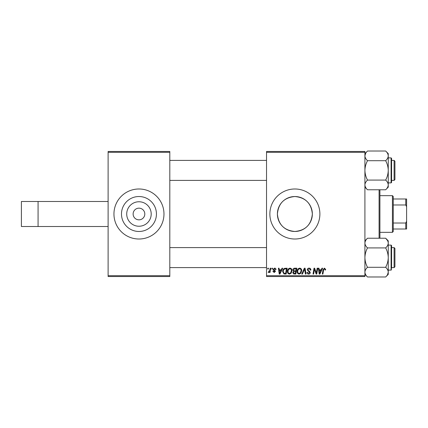 <?xml version="1.0" encoding="UTF-8"?>
<svg xmlns="http://www.w3.org/2000/svg" width="428" height="428" viewBox="0 0 428 428"><rect width="100%" height="100%" fill="white"/><g stroke="black" fill="none" stroke-linecap="round" stroke-linejoin="round"><path stroke-width="0.64" d="M138.961 201.759A12.241 12.241 0 0 0 126.72 214A12.241 12.241 0 0 0 138.961 226.241A12.241 12.241 0 0 0 151.202 214A12.241 12.241 0 0 0 138.961 201.759M138.961 208.163A5.837 5.837 0 0 0 133.124 214A5.837 5.837 0 0 0 138.961 219.837A5.837 5.837 0 0 0 144.798 214A5.837 5.837 0 0 0 138.961 208.163M138.961 196.527A17.473 17.473 0 0 0 121.488 214A17.473 17.473 0 0 0 138.961 231.473A17.473 17.473 0 0 0 156.439 214A17.473 17.473 0 0 0 138.961 196.527M138.961 188.989A25.011 25.011 0 0 0 113.95 214A25.011 25.011 0 0 0 138.961 239.011A25.011 25.011 0 0 0 163.972 214A25.011 25.011 0 0 0 138.961 188.989M312.349 214A17.473 17.473 0 0 0 294.876 196.527A17.473 17.473 0 0 0 277.398 214C278.435 203.348 284.256 197.527 294.86 196.527C305.506 197.538 311.338 203.364 312.349 214C311.317 224.652 305.496 230.473 294.897 231.473C284.262 230.483 278.43 224.657 277.398 214A17.473 17.473 0 0 0 294.876 231.473A17.473 17.473 0 0 0 312.349 214M319.887 214A25.011 25.011 0 0 0 294.876 188.989A25.011 25.011 0 0 0 269.865 214A25.011 25.011 0 0 0 294.876 239.011A25.011 25.011 0 0 0 319.887 214M108.113 275.696L169.809 275.696L169.809 276.531L108.113 276.531L108.113 151.469L169.809 151.469L169.809 152.304L108.113 152.304M266.526 151.469L364.913 151.469L364.913 152.304L266.526 152.304L266.526 151.469M292.827 270.009C292.902 268.934 293.458 268.329 294.507 268.196L296.845 268.196L295.86 274.032L293.555 273.936L292.752 272.615L293.555 271.186L292.827 270.009M284.481 268.335L287.145 268.196L286.155 274.032L283.957 273.957L282.673 271.641C282.635 270.154 283.24 269.051 284.481 268.335M274.551 268.121C275.477 268.153 275.964 268.634 276.001 269.554L275.397 269.71L274.525 268.65L273.727 269.303L275.471 271.309L274.198 272.513L272.818 271.229L273.422 271.149L274.23 271.983L274.867 271.4L273.428 270.122L273.123 269.346L274.551 268.121M271.769 269.03L271.908 268.196L272.513 268.196L272.39 269.03L271.769 269.03M269.843 269.891L270.154 268.196L270.769 268.196L270.052 272.438L269.437 272.438L269.592 271.561L268.607 272.513L268.196 272.363L269.843 269.891M324.456 268.121L325.649 269.405L325.596 269.94L324.986 270.014L325.045 269.506L324.419 268.8L323.622 269.897L322.921 274.032L322.305 274.032L323.028 269.752L324.456 268.121M321.246 269.784L321.963 268.196L322.621 268.196L319.909 274.032L319.17 274.032L318.368 268.196L318.978 268.196L319.176 269.784L321.246 269.784M364.913 275.696L364.913 276.531L266.526 276.531L266.526 275.696L364.913 275.696L364.913 152.304M266.526 275.696L266.526 152.304M267.677 269.03L267.816 268.196L268.42 268.196L268.297 269.03L267.677 269.03M301.777 274.032L304.324 268.196L305.1 268.196L305.993 274.032L305.378 274.032L304.613 269.03L302.43 274.032L301.777 274.032M307.229 269.833C307.341 268.741 307.951 268.169 309.059 268.121C310.284 268.185 310.889 268.843 310.867 270.095L310.263 270.164L310.107 269.308L309.021 268.8L307.839 269.779L307.994 270.287L309.578 271.282L310.263 272.556C310.188 273.556 309.642 274.075 308.631 274.107C307.572 274.043 307.004 273.476 306.924 272.417L307.534 272.229L308.647 273.422L309.658 272.593L307.229 269.833M316.527 271.759L317.153 268.196L317.769 268.196L316.768 274.032L316.132 274.032L314.457 269.078L313.649 274.032L313.029 274.032L314.018 268.196L314.66 268.196L316.34 273.139L316.527 271.759M281.303 269.784L282.02 268.196L282.678 268.196L279.966 274.032L279.222 274.032L278.425 268.196L279.035 268.196L279.227 269.784L281.303 269.784M287.445 271.507C287.434 269.656 288.285 268.527 289.991 268.121C291.334 268.367 292.003 269.207 291.998 270.64L291.195 273.225L289.462 274.107C288.076 273.856 287.407 272.989 287.445 271.507M297.15 271.507C297.139 269.656 297.984 268.527 299.691 268.121C301.039 268.367 301.703 269.207 301.697 270.64L300.9 273.225L299.167 274.107C297.781 273.856 297.107 272.989 297.15 271.507M169.809 275.696L169.809 152.304M320.107 272.203L320.914 270.469L319.261 270.469L319.625 273.39L320.107 272.203M280.163 272.203L280.971 270.469L279.313 270.469L279.677 273.39L280.163 272.203M285.658 273.348L286.412 268.875L285.637 268.875C284.026 269.025 283.24 269.961 283.277 271.678L284.01 273.251L285.658 273.348M290.719 272.775L291.388 270.614C291.393 269.587 290.917 268.982 289.949 268.8C288.649 269.191 288.017 270.116 288.055 271.571C288.028 272.615 288.504 273.235 289.483 273.422L290.719 272.775M295.363 273.348L295.668 271.529L293.694 271.769L293.362 272.588L294.32 273.348L295.363 273.348M295.785 270.849L296.117 268.875L294.384 268.907L293.437 270.025L294.496 270.849L295.785 270.849M300.419 272.775L301.093 270.614C301.098 269.587 300.617 268.982 299.648 268.8C298.348 269.191 297.717 270.116 297.754 271.571C297.733 272.615 298.209 273.235 299.183 273.422L300.419 272.775M21.4 201.492L21.4 226.508L38.076 226.508L38.076 201.492L21.4 201.492M108.113 226.508L38.076 226.508M108.113 201.492L38.076 201.492M379.92 189.77L379.92 238.23M379.085 238.23L379.085 189.77M394.926 248.433L394.092 247.603L394.926 248.433L394.926 266.778L394.092 267.612L394.092 247.603L391.593 247.603M266.526 247.603L169.809 247.603M394.926 266.778L394.092 267.612L391.593 267.612M266.526 267.612L169.809 267.612M367.508 267.297C365.887 264.279 365.02 261.048 364.913 257.608C365.009 254.205 365.876 250.974 367.508 247.919L385.66 247.919C387.281 250.936 388.148 254.162 388.255 257.608C388.159 261.01 387.292 264.236 385.66 267.297C387.281 268.8 388.148 270.416 388.255 272.138C388.159 273.84 387.292 275.455 385.66 276.98L367.508 276.98C365.887 275.477 365.02 273.861 364.913 272.138C365.009 270.437 365.876 268.821 367.508 267.297L385.66 267.297M388.255 270.111L391.09 270.111L391.09 245.1L391.593 245.597L391.593 268.447M367.508 247.919C365.881 246.4 365.014 244.784 364.913 243.072C365.014 241.36 365.881 239.744 367.508 238.23L385.66 238.23C387.286 239.75 388.153 241.365 388.255 243.072C388.153 244.789 387.286 246.4 385.66 247.919C387.292 246.389 388.159 244.773 388.255 243.072L388.255 272.138L387.554 274.589M385.66 276.98L388.255 274.385L388.255 272.138M385.66 238.23L388.255 240.825L388.255 243.072M388.255 245.1L391.09 245.1L391.593 245.597L391.593 246.769M364.982 272.904L364.913 272.138M385.682 238.252L387.527 240.573M364.913 243.072L364.977 242.35M385.66 189.77L388.255 187.175L388.255 155.862C388.159 157.563 387.292 159.179 385.66 160.703C387.281 163.721 388.148 166.952 388.255 170.392C388.159 173.795 387.292 177.026 385.66 180.081C387.286 181.6 388.153 183.216 388.255 184.928C388.153 186.64 387.286 188.256 385.66 189.77L367.508 189.77C365.881 188.25 365.014 186.635 364.913 184.928C365.014 183.211 365.881 181.6 367.508 180.081C365.887 177.064 365.02 173.838 364.913 170.392C365.009 166.99 365.876 163.764 367.508 160.703L385.66 160.703M391.593 181.231L391.593 182.403L391.09 182.9L391.09 157.889L391.593 158.387L391.593 182.403L391.593 164.973M364.913 184.928C365.009 183.227 365.876 181.611 367.508 180.081L385.66 180.081M367.508 160.703C365.887 159.2 365.02 157.584 364.913 155.862C365.009 154.16 365.876 152.545 367.508 151.02L385.66 151.02C387.281 152.523 388.148 154.139 388.255 155.862L388.255 153.615L385.66 151.02M365.614 153.411L364.913 155.862M394.926 161.222L394.926 179.567L394.092 180.397L394.092 160.388L394.926 161.222L394.092 160.388L391.593 160.388M169.809 180.397L266.526 180.397M391.593 180.397L394.092 180.397L394.926 179.567M169.809 160.388L266.526 160.388M388.185 155.096L388.255 155.862M391.593 158.387L391.593 159.553M392.428 195.655L393.257 196.489L393.257 231.511L392.428 232.345L392.428 195.655L379.92 195.655M393.257 198.993L406.6 198.993L406.6 229.007L405.765 229.007L405.765 223.02L406.6 221.271M393.257 223.02L405.765 223.02M406.6 206.729L405.765 204.98L405.765 198.993M393.257 204.98L405.765 204.98M393.257 229.007L405.765 229.007M391.09 270.111L391.593 269.613M364.913 274.385L367.508 276.98M364.913 240.825L367.508 238.23M391.09 182.9L388.255 182.9M391.09 157.889L388.255 157.889M364.913 153.615L367.508 151.02M364.913 187.175L367.508 189.77M392.428 232.345L379.92 232.345"/></g></svg>
